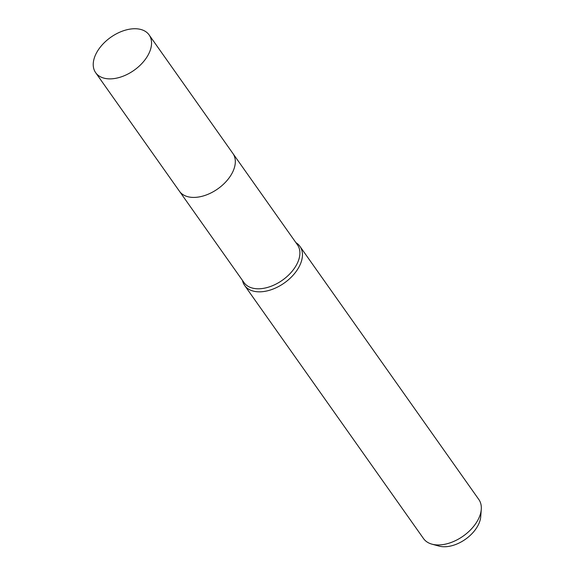<?xml version="1.0" encoding="UTF-8"?>
<svg xmlns="http://www.w3.org/2000/svg" width="575" height="575" viewBox="0 0 575 575"><rect width="100%" height="100%" fill="white"/><g stroke="black" fill="none" stroke-linecap="round" stroke-linejoin="round"><path stroke-width="0.86" d="M179.659 191.533L244.023 282.613A32.725 20.19 -35.2 0 0 270.904 286.328A32.725 20.19 -35.2 0 0 297.591 262.689A32.725 20.19 -35.2 0 0 297.469 244.842L233.105 153.762M242.463 280.406A33.853 20.894 -35.2 0 0 244.634 285.444A33.853 20.894 -35.2 0 0 272.449 289.29A33.853 20.894 -35.2 0 0 300.064 264.823A33.853 20.894 -35.2 0 0 299.934 246.359A33.853 20.894 -35.2 0 0 295.909 242.636M244.634 285.444L423.509 538.559A33.853 20.894 -35.2 0 0 431.969 544.166A33.853 20.894 -35.2 0 0 478.939 517.946A33.853 20.894 -35.2 0 0 481.275 509.321A33.853 20.894 -35.2 0 0 478.81 499.481L299.934 246.359M431.969 544.166L439.02 546.092A28.642 17.674 -35.2 0 0 478.759 523.911A28.642 17.674 -35.2 0 0 480.736 516.616L481.275 509.321M133.752 28.75A32.725 20.197 -35.2 0 0 101.66 45.483A32.725 20.197 -35.2 0 0 95.666 72.694A32.725 20.197 -35.2 0 0 111.025 78.854A32.725 20.197 -35.2 0 0 143.118 62.122A32.725 20.197 -35.2 0 0 149.119 34.917A32.725 20.197 -35.2 0 0 133.752 28.75M95.666 72.694L179.436 191.231A32.725 20.197 -35.2 0 0 194.803 197.397A32.725 20.197 -35.2 0 0 226.895 180.665A32.725 20.197 -35.2 0 0 232.889 153.453L149.119 34.917"/></g></svg>
